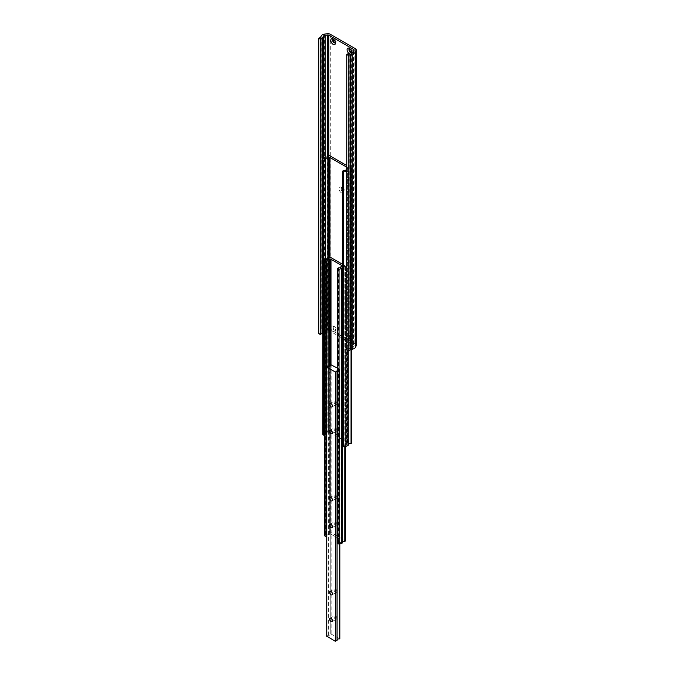 <?xml version="1.0" encoding="UTF-8"?>
<svg xmlns="http://www.w3.org/2000/svg" width="675" height="675" viewBox="0 0 675 675"><rect width="100%" height="100%" fill="white"/><g stroke="black" fill="none" stroke-linecap="round" stroke-linejoin="round"><path stroke-width="0.51" stroke-dasharray="3.38 2.53" d="M335.45 498.251A1.974 1.139 60 0 1 334.167 496.513A1.974 1.139 60 0 1 334.471 494.935A1.974 1.139 60 0 1 335.45 495.037A1.974 1.139 60 0 1 336.741 496.775A1.974 1.139 60 0 1 336.437 498.352A1.974 1.139 60 0 1 335.45 498.251M335.45 525.099A1.974 1.139 60 0 1 334.167 523.361A1.974 1.139 60 0 1 334.471 521.775A1.974 1.139 60 0 1 335.45 521.876A1.974 1.139 60 0 1 336.741 523.614A1.974 1.139 60 0 1 336.437 525.192A1.974 1.139 60 0 1 335.45 525.099M335.45 404.3A1.974 1.139 60 0 1 334.167 402.562A1.974 1.139 60 0 1 334.471 400.984A1.974 1.139 60 0 1 335.45 401.077A1.974 1.139 60 0 1 336.741 402.815A1.974 1.139 60 0 1 336.437 404.401A1.974 1.139 60 0 1 335.45 404.3M335.45 431.148A1.974 1.139 60 0 1 334.167 429.41A1.974 1.139 60 0 1 334.471 427.823A1.974 1.139 60 0 1 335.45 427.925A1.974 1.139 60 0 1 336.741 429.663A1.974 1.139 60 0 1 336.437 431.241A1.974 1.139 60 0 1 335.45 431.148M335.45 592.203A1.974 1.139 60 0 1 334.167 590.465A1.974 1.139 60 0 1 334.471 588.887A1.974 1.139 60 0 1 335.45 588.988A1.974 1.139 60 0 1 336.741 590.726A1.974 1.139 60 0 1 336.437 592.304A1.974 1.139 60 0 1 335.45 592.203M335.45 619.051A1.974 1.139 60 0 1 334.167 617.313A1.974 1.139 60 0 1 334.471 615.735A1.974 1.139 60 0 1 335.45 615.828A1.974 1.139 60 0 1 336.741 617.566A1.974 1.139 60 0 1 336.437 619.152A1.974 1.139 60 0 1 335.45 619.051M337.567 370.035A2 1.156 180 0 1 339.491 369.681L339.778 638.727L330.784 633.901A2 1.156 180 0 1 330.834 634.154A2 1.156 180 0 1 328.396 635.276L326.759 636.154L326.759 366.905M339.778 369.487L337.567 368.212M337.103 640.305A2 1.156 180 0 1 337.053 640.052A2 1.156 180 0 1 337.103 639.79M346.739 171.256A3.949 2.278 0 0 0 347.051 171.087L348.275 170.387A2.658 1.536 180 0 1 348.233 170.108A2.658 1.536 180 0 1 351.051 168.573L351.481 168.345L351.363 443.062L329.079 430.194L328.396 430.372A2.658 1.536 180 0 1 328.396 430.464A2.658 1.536 180 0 1 325.257 431.975L324.042 432.683A3.949 2.278 0 0 0 322.886 434.287M325.257 157.098L325.257 431.975M324.473 434.978L325.384 434.455A2 1.156 180 0 1 325.299 434.135A2 1.156 180 0 1 327.856 433.021L329.94 432.354L347.608 442.555L346.461 443.762A2 1.156 180 0 1 346.537 444.083A2 1.156 180 0 1 343.98 445.196L342.427 446.091M325.384 259.715L325.384 434.455M327.856 258.837L327.856 433.021M346.739 167.172L347.802 167.948L346.739 168.725M346.461 169.526L346.461 443.762M343.98 170.311L343.98 445.196M348.275 170.387L348.275 350.629M348.275 445.264A2.658 1.536 180 0 1 348.233 444.985A2.658 1.536 180 0 1 348.275 444.707M351.363 168.176L346.739 165.51M342.427 268.093L342.546 268.026A2 1.156 180 0 1 342.436 267.654A2 1.156 180 0 1 344.798 266.524L345.507 266.068L345.448 540.861L330.151 532.035L329.223 532.406A2 1.156 180 0 1 329.257 532.617A2 1.156 180 0 1 326.616 533.706L324.473 535.731M329.223 257.943L329.223 532.406M326.616 258.829L326.616 533.706M325.628 259.402L325.628 534.279M326.7 536.144L326.902 536.026A2 1.156 180 0 1 326.835 535.722A2 1.156 180 0 1 329.358 534.608L330.986 534.203L341.685 540.38L340.985 541.325A2 1.156 180 0 1 341.052 541.628A2 1.156 180 0 1 338.529 542.742L337.567 543.291M326.902 366.82L326.902 536.026M329.358 366.027L329.358 534.608M340.985 267.047L340.985 541.325M338.529 267.857L338.529 542.742M342.546 268.026L342.546 446.158M344.798 266.524L344.798 446.614M342.546 542.903A2 1.156 180 0 1 342.436 542.531A2 1.156 180 0 1 342.546 542.16M345.448 265.984L342.427 264.237M333.138 331.585A3.291 1.898 60 0 1 330.809 327.561A3.291 1.898 60 0 1 333.138 326.219L333.138 326.219A3.291 1.898 60 0 1 335.458 330.244A3.291 1.898 60 0 1 333.138 331.585M334.066 326.751L333.138 326.219L334.066 326.751A1.974 1.139 -120 0 0 333.079 326.658A1.974 1.139 -120 0 0 332.775 328.236A1.974 1.139 -120 0 0 334.066 329.974A1.974 1.139 -120 0 0 335.053 330.075A1.974 1.139 -120 0 0 335.458 329.172A1.974 1.139 -120 0 0 334.066 326.751L334.066 326.751M349.405 340.985A3.291 1.898 60 0 1 347.085 336.952A3.291 1.898 60 0 1 349.405 335.61L349.405 335.61A3.291 1.898 60 0 1 351.734 339.635A3.291 1.898 60 0 1 349.405 340.985M350.342 336.15L349.405 335.61L350.342 336.15A1.974 1.139 -120 0 0 349.355 336.049A1.974 1.139 -120 0 0 349.051 337.635A1.974 1.139 -120 0 0 350.342 339.373A1.974 1.139 -120 0 0 351.329 339.466A1.974 1.139 -120 0 0 351.734 338.563A1.974 1.139 -120 0 0 350.342 336.15L350.342 336.15M351.717 52.734A3.291 1.898 60 0 1 349.405 53.755A3.291 1.898 60 0 1 348.806 53.317M351.675 51.773A1.974 1.139 -120 0 0 351.734 51.334A1.974 1.139 -120 0 0 350.342 48.921L349.405 48.389L350.342 48.921A1.974 1.139 -120 0 0 349.937 48.76M335.399 42.373A1.974 1.139 -120 0 0 335.458 41.943A1.974 1.139 -120 0 0 334.066 39.53L333.138 38.99L334.066 39.53A1.974 1.139 -120 0 0 333.661 39.361M341.272 192.67A3.291 1.898 60 0 1 338.951 188.646A3.291 1.898 60 0 1 341.272 187.304L341.272 187.304A3.291 1.898 60 0 1 343.6 191.329A3.291 1.898 60 0 1 341.272 192.67M342.2 187.836L341.272 187.304L342.2 187.836A1.974 1.139 -120 0 0 341.212 187.743A1.974 1.139 -120 0 0 340.917 189.321A1.974 1.139 -120 0 0 342.2 191.059A1.974 1.139 -120 0 0 343.187 191.16A1.974 1.139 -120 0 0 343.6 190.257A1.974 1.139 -120 0 0 342.2 187.836L342.2 187.836M335.298 42.601A1.974 1.139 -120 0 0 335.635 42.508A1.974 1.139 -120 0 0 335.939 40.93A1.974 1.139 -120 0 0 334.648 39.192A1.974 1.139 -120 0 0 333.661 39.091A1.974 1.139 -120 0 0 333.416 39.336M342.782 187.498A1.974 1.139 -120 0 0 341.795 187.405A1.974 1.139 -120 0 0 341.491 188.983A1.974 1.139 -120 0 0 342.782 190.721A1.974 1.139 -120 0 0 343.769 190.822A1.974 1.139 -120 0 0 344.073 189.245A1.974 1.139 -120 0 0 342.782 187.498M351.574 52A1.974 1.139 -120 0 0 351.903 51.908A1.974 1.139 -120 0 0 352.207 50.321A1.974 1.139 -120 0 0 350.924 48.583A1.974 1.139 -120 0 0 349.937 48.49A1.974 1.139 -120 0 0 349.684 48.735M334.648 326.422A1.974 1.139 -120 0 0 333.661 326.32A1.974 1.139 -120 0 0 333.357 327.898A1.974 1.139 -120 0 0 334.648 329.636A1.974 1.139 -120 0 0 335.635 329.738A1.974 1.139 -120 0 0 335.939 328.16A1.974 1.139 -120 0 0 334.648 326.422M350.924 335.812A1.974 1.139 -120 0 0 349.937 335.72A1.974 1.139 -120 0 0 349.633 337.298A1.974 1.139 -120 0 0 350.924 339.036A1.974 1.139 -120 0 0 351.903 339.128A1.974 1.139 -120 0 0 352.207 337.551A1.974 1.139 -120 0 0 350.924 335.812M356.273 345.372A3.451 1.991 0 0 0 355.269 343.963L330.303 329.543A3.451 1.991 0 0 0 326.97 329.029L324.557 329.4A4.792 2.767 0 0 0 321.173 331.358L320.524 332.556L318.727 333.602M322.886 332.438L323.232 331.678A2.658 1.536 180 0 1 325.114 330.598L327.518 330.218A1.316 0.759 180 0 1 328.793 330.421L353.759 344.832A1.316 0.759 180 0 1 354.139 345.372A1.316 0.759 180 0 1 354.097 345.566L353.447 346.958A2.658 1.536 180 0 1 351.574 348.038L349.785 348.317A2.793 1.612 0 0 0 348.536 348.73L346.739 349.768M331.13 364.492L331.13 633.732M339.491 369.681L339.491 544.025M339.668 369.655L339.668 543.983M339.778 369.596L339.778 543.949M330.944 364.492L330.944 633.732M330.834 364.551L330.834 633.8M330.775 633.876L330.775 365.175L330.784 633.901M328.396 366.036L328.396 635.276M328.219 366.069L328.219 635.31M328.396 155.689L328.396 430.372L328.387 155.689M329.079 155.309L329.079 430.194M324.042 157.798L324.042 432.683M329.012 258.289L329.012 432.354M329.94 257.124L329.94 432.354M347.608 167.678L347.608 442.555M347.608 168.218L347.608 443.095M347.051 171.087L347.051 349.954M351.051 168.573L351.051 349.397M329.873 257.15L329.873 532.035M330.151 257.15L330.151 532.035M330.058 365.825L330.058 534.203M330.986 364.475L330.986 534.203M341.685 540.92L341.685 540.38M345.448 266.144L345.448 446.529M355.269 48.676L355.269 343.963M330.303 34.265L330.303 329.543M326.97 33.75L326.97 329.029M324.557 34.121L324.557 329.4M321.173 36.079L321.173 331.358M320.692 37.108L320.692 332.387M320.524 37.277L320.524 332.556M323.232 158.473L323.232 331.678M325.114 157.182L325.114 330.598M327.518 156.727L327.518 330.218M328.793 155.242L328.793 330.421M353.759 51.022L353.759 344.832M354.097 50.288L354.097 345.566M353.447 51.671L353.447 346.958M351.574 52.76L351.574 348.038M349.785 53.038L349.785 348.317M348.536 53.452L348.536 348.73M330.05 497.483L334.471 494.935M330.05 524.332L334.471 521.775M330.05 403.532L334.471 400.984M330.05 430.38L334.471 427.823M330.05 591.435L334.471 588.887M330.05 618.283L334.471 615.735M337.053 370.811L337.053 640.052M339.82 369.537L339.82 543.94M330.834 364.913L330.834 634.154M332.024 621.7L336.437 619.152M332.024 594.852L336.437 592.304M332.024 433.789L336.437 431.241M332.024 406.949L336.437 404.401M332.024 527.749L336.437 525.192M332.024 500.901L336.437 498.352M328.396 155.588L328.396 430.464M325.299 159.249L325.299 434.135M347.802 167.948L347.802 442.825M346.537 169.206L346.537 444.083M348.233 170.108L348.233 444.985M351.481 168.345L351.481 349.329M329.257 257.74L329.257 532.617M326.835 260.845L326.835 535.722M341.879 265.773L341.879 540.65M341.052 266.743L341.052 541.628M342.436 267.654L342.436 542.531M345.507 266.068L345.507 446.521M333.661 39.091L333.079 39.428M341.795 187.405L341.212 187.743M349.937 48.49L349.355 48.828M333.661 326.32L333.079 326.658M349.937 335.72L349.355 336.049M354.139 50.085L354.139 345.372M351.903 339.128L351.329 339.466M335.635 329.738L335.053 330.075M351.903 51.908L351.329 52.237M343.769 190.822L343.187 191.16M335.635 42.508L335.053 42.846M343.6 190.257L343.6 191.329M335.458 41.943L335.458 43.014M351.734 51.334L351.734 52.414M351.734 338.563L351.734 339.635M335.458 329.172L335.458 330.244"/><path stroke-width="1.01" d="M331.037 497.585A1.974 1.139 -120 0 0 330.05 497.483A1.974 1.139 -120 0 0 329.746 499.07A1.974 1.139 -120 0 0 331.037 500.808A1.974 1.139 -120 0 0 332.024 500.901A1.974 1.139 -120 0 0 332.328 499.323A1.974 1.139 -120 0 0 331.037 497.585M331.037 524.424A1.974 1.139 -120 0 0 330.05 524.332A1.974 1.139 -120 0 0 329.746 525.909A1.974 1.139 -120 0 0 331.037 527.648A1.974 1.139 -120 0 0 332.024 527.749A1.974 1.139 -120 0 0 332.328 526.163A1.974 1.139 -120 0 0 331.037 524.424M331.037 403.633A1.974 1.139 -120 0 0 330.05 403.532A1.974 1.139 -120 0 0 329.746 405.11A1.974 1.139 -120 0 0 331.037 406.848A1.974 1.139 -120 0 0 332.024 406.949A1.974 1.139 -120 0 0 332.328 405.371A1.974 1.139 -120 0 0 331.037 403.633M331.037 430.473A1.974 1.139 -120 0 0 330.05 430.38A1.974 1.139 -120 0 0 329.746 431.958A1.974 1.139 -120 0 0 331.037 433.696A1.974 1.139 -120 0 0 332.024 433.789A1.974 1.139 -120 0 0 332.328 432.211A1.974 1.139 -120 0 0 331.037 430.473M331.037 591.536A1.974 1.139 -120 0 0 330.05 591.435A1.974 1.139 -120 0 0 329.746 593.021A1.974 1.139 -120 0 0 331.037 594.759A1.974 1.139 -120 0 0 332.024 594.852A1.974 1.139 -120 0 0 332.328 593.274A1.974 1.139 -120 0 0 331.037 591.536M331.037 618.376A1.974 1.139 -120 0 0 330.05 618.283A1.974 1.139 -120 0 0 329.746 619.861A1.974 1.139 -120 0 0 331.037 621.599A1.974 1.139 -120 0 0 332.024 621.7A1.974 1.139 -120 0 0 332.328 620.114A1.974 1.139 -120 0 0 331.037 618.376M337.567 368.212L330.784 364.66A2 1.156 180 0 1 330.834 364.913A2 1.156 180 0 1 328.396 366.036L326.759 367.065L335.315 372.009L337.103 371.064A2 1.156 180 0 1 337.053 370.811A2 1.156 180 0 1 337.567 370.035M326.759 636.154L335.315 641.25L337.103 640.33L337.103 371.115M337.103 639.79A2 1.156 180 0 1 339.491 638.93L339.778 638.727M346.739 165.51L329.079 155.309L328.396 155.495A2.658 1.536 180 0 1 328.396 155.588A2.658 1.536 180 0 1 325.257 157.098L324.042 157.798A3.949 2.278 0 0 0 322.886 159.41A3.949 2.278 0 0 0 323.021 160L323.021 434.886L324.473 434.978M322.886 159.41L322.886 434.287A3.949 2.278 0 0 0 323.021 434.886M323.021 160L323.831 160.473L323.831 435.35M323.831 160.473L325.384 159.578L325.384 259.715M325.384 159.578A2 1.156 180 0 1 325.299 159.249A2 1.156 180 0 1 327.856 158.144L327.856 258.837M327.856 158.144L329.94 157.477L346.739 167.172M346.739 168.725L346.461 169.526M346.461 168.885A2 1.156 180 0 1 346.537 169.206A2 1.156 180 0 1 343.98 170.311L342.427 171.205L342.427 446.091L343.238 446.555A3.949 2.278 0 0 0 347.051 445.964L348.275 445.264L348.275 350.629M342.427 171.205L343.238 171.678L343.238 446.555M343.238 171.678A3.949 2.278 0 0 0 346.739 171.256M348.275 444.707A2.658 1.536 180 0 1 351.051 443.45L351.363 443.062M342.427 264.237L330.151 257.15L329.223 257.943M329.223 257.529A2 1.156 180 0 1 329.257 257.74A2 1.156 180 0 1 326.616 258.829L324.473 260.854L324.473 535.731L325.949 536.583L326.7 536.144M324.473 260.854L325.949 261.706L325.949 536.583M325.949 261.706L326.902 261.149L326.902 366.82M326.902 261.149A2 1.156 180 0 1 326.835 260.845A2 1.156 180 0 1 329.358 259.732L329.358 366.027M329.358 259.732L330.986 259.327L341.685 265.503L340.985 267.047M340.985 266.448A2 1.156 180 0 1 341.052 266.743A2 1.156 180 0 1 338.529 267.857L337.567 268.414L337.567 543.291L339.044 544.143L342.546 542.903L342.546 446.158M337.567 268.414L339.044 269.266L339.044 544.143M339.044 269.266L341.558 268.599L341.558 543.476M341.558 268.599L342.427 268.093M344.798 446.614L344.798 541.401L345.448 540.861M342.546 542.16A2 1.156 180 0 1 344.798 541.401M348.806 53.317A3.291 1.898 60 0 1 347.102 49.385A3.291 1.898 60 0 1 349.405 48.389L349.405 48.389A3.291 1.898 60 0 1 351.734 52.414A3.291 1.898 60 0 1 351.717 52.734M349.937 48.76A1.974 1.139 -120 0 0 349.355 48.828A1.974 1.139 -120 0 0 349.051 50.406A1.974 1.139 -120 0 0 350.342 52.144A1.974 1.139 -120 0 0 351.329 52.237A1.974 1.139 -120 0 0 351.675 51.773M333.138 44.356A3.291 1.898 60 0 1 330.809 40.331A3.291 1.898 60 0 1 333.138 38.99L333.138 38.99A3.291 1.898 60 0 1 335.458 43.014A3.291 1.898 60 0 1 333.138 44.356M333.661 39.361A1.974 1.139 -120 0 0 333.079 39.428A1.974 1.139 -120 0 0 332.775 41.006A1.974 1.139 -120 0 0 334.066 42.744A1.974 1.139 -120 0 0 335.053 42.846A1.974 1.139 -120 0 0 335.399 42.373M333.416 39.336A1.974 1.139 -120 0 0 334.648 42.415A1.974 1.139 -120 0 0 335.298 42.601M349.684 48.735A1.974 1.139 -120 0 0 350.924 51.806A1.974 1.139 -120 0 0 351.574 52M318.727 38.315L320.237 39.192L322.034 38.154A2.793 1.612 0 0 0 322.76 37.429L323.232 36.399A2.658 1.536 180 0 1 325.114 35.311L327.518 34.94A1.316 0.759 180 0 1 328.793 35.142L353.759 49.553A1.316 0.759 180 0 1 354.139 50.085A1.316 0.759 180 0 1 354.097 50.288L353.447 51.671A2.658 1.536 180 0 1 351.574 52.76L349.785 53.038A2.793 1.612 0 0 0 348.536 53.452L346.739 54.489L346.739 349.768L348.249 350.646L352.122 349.228A4.792 2.767 0 0 0 355.514 347.271L356.164 345.887A3.451 1.991 0 0 0 356.273 345.372L356.273 50.085A3.451 1.991 0 0 0 355.269 48.676L330.303 34.265A3.451 1.991 0 0 0 326.97 33.75L324.557 34.121A4.792 2.767 0 0 0 321.173 36.079L320.524 37.277L318.727 38.315L318.727 333.602L320.237 334.471L322.034 333.433A2.793 1.612 0 0 0 322.76 332.707L322.886 332.438M346.739 54.489L348.249 55.367L352.122 53.949A4.792 2.767 0 0 0 355.514 51.992L356.164 50.608A3.451 1.991 0 0 0 356.273 50.085M320.237 39.192L320.237 334.471M348.249 55.367L348.249 350.646M335.315 372.009L335.315 641.25M326.759 367.065L326.759 636.314M335.593 372.009L335.593 641.25M337.044 371.166L337.044 640.406M339.491 544.025L339.491 638.93M339.668 543.983L339.668 638.896M339.778 543.949L339.778 638.837M329.012 157.477L329.012 258.289M329.94 157.477L329.94 257.124M347.051 349.954L347.051 445.964M351.051 349.397L351.051 443.45M330.058 259.327L330.058 365.825M330.986 259.327L330.986 364.475M341.685 265.503L341.685 266.034M345.448 446.529L345.448 541.021M356.164 50.608L356.164 345.887M322.034 38.154L322.034 333.433M322.76 37.429L322.76 332.707M323.232 36.399L323.232 158.473M325.114 35.311L325.114 157.182M327.518 34.94L327.518 156.727M328.793 35.142L328.793 155.242M353.759 49.553L353.759 51.022M350.047 54.321L350.047 349.608M350.342 54.228L350.342 349.507M352.122 53.949L352.122 349.228M355.514 51.992L355.514 347.271M337.103 371.09L337.103 640.33M339.82 543.94L339.82 638.778M326.7 366.989L326.7 636.23M351.481 349.329L351.481 443.222M345.507 446.521L345.507 540.945"/></g></svg>
